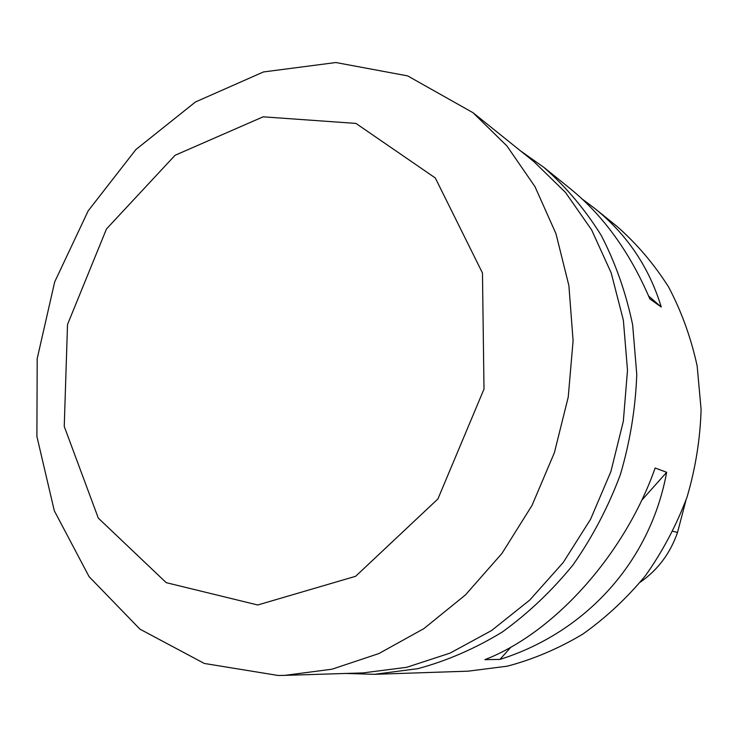 <?xml version="1.0" encoding="UTF-8"?>
<svg xmlns="http://www.w3.org/2000/svg" width="738" height="738" viewBox="0 0 738 738"><rect width="100%" height="100%" fill="white"/><g stroke="black" fill="none" stroke-linecap="round" stroke-linejoin="round"><path stroke-width="1.11" d="M345.938 673.453L374.461 674.32L417.929 668.656C446.979 660.796 475.051 648.61 502.154 632.115C528.27 613.278 551.923 590.834 573.112 564.782C592.513 536.996 608.25 506.988 620.326 474.755C630.067 441.739 635.547 408.308 636.765 374.443L632.65 324.858C625.972 292.811 615.483 262.949 601.175 235.293C584.93 209.288 565.852 186.677 543.961 167.443L520.65 150.976M374.461 674.32L468.178 671.165L507.338 666.174C533.408 659.265 558.518 648.61 582.669 634.191C605.898 617.752 626.866 598.186 645.584 575.492C662.687 551.295 676.506 525.152 687.06 497.071C695.528 468.289 700.205 439.092 701.1 409.479L697.161 366.011C691.045 337.838 681.515 311.491 668.582 286.981C653.914 263.872 636.691 243.66 616.931 226.335L594.81 208.485C627.051 234.472 649.191 267.313 661.239 307.017L649.818 298.872C629.984 252.433 603.481 215.708 570.299 188.697L543.961 167.443M582.227 199.048L594.81 208.485M655.15 468.012L666.654 472.292C650.233 562.042 585.575 632.438 499.977 659.403L484.903 659.652C553.74 633.047 624.394 555.17 655.15 468.012M640.335 582.144C657.881 569.865 670.279 553.297 677.53 532.439L685.906 500.447M648.61 296.021L661.239 307.017M666.654 472.292L641.599 500.419M510.973 647.051L499.977 659.403M257.728 604.985L166.198 582.651L98.32 518.131L64.243 426.435L67.518 324.508L106.466 228.983L175.081 155.275L263.115 116.825L355.947 123.412L435.309 177.969L482.467 272.995L483.999 389.092L437.92 498.934L355.642 576.286L257.728 604.985M278.115 675.473L204.297 663.453L139.934 629.136L89.077 576.636L54.298 510.751L36.9 436.453L37.195 358.631L54.677 281.944L88.191 210.828L135.93 149.51L195.441 101.992L263.448 71.955L335.855 62.527L407.634 75.885L473.04 112.73L506.951 145.976L534.976 186.64L555.954 233.651L568.887 285.588L573.094 340.716L568.232 397.109L554.386 452.708L532.006 505.447L501.96 553.417L465.438 594.929L423.87 628.638L378.834 653.582L331.98 669.209L284.896 675.362L278.115 675.473M284.896 675.362L362.948 672.918L406.712 667.3L450.079 653.112L491.591 630.529L529.773 600.049L563.195 562.55L590.585 519.238L610.88 471.6L623.324 421.333L627.503 370.255L623.361 320.2L611.184 272.885L591.608 229.869L565.502 192.452L533.925 161.64L473.04 112.73M677.53 532.439L672.955 531.323"/></g></svg>
